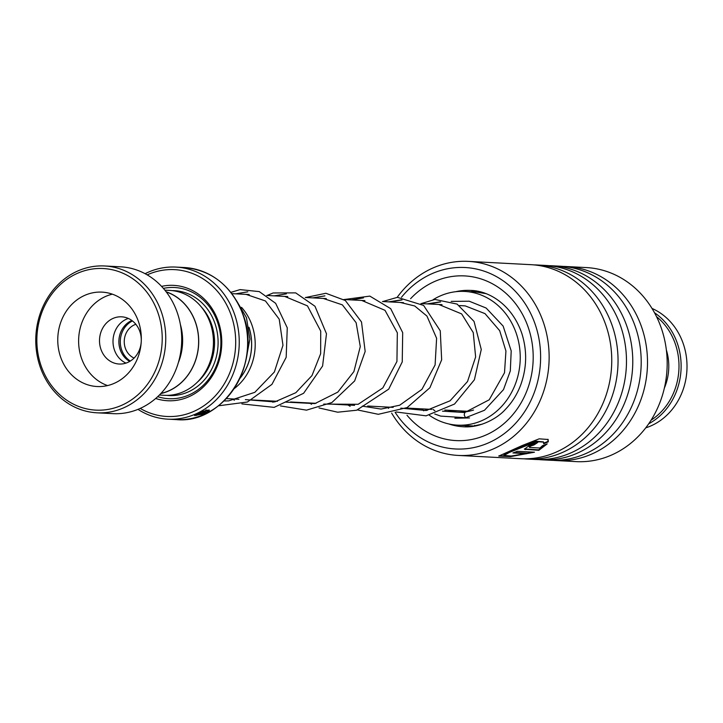 <?xml version="1.0" encoding="UTF-8"?>
<svg xmlns="http://www.w3.org/2000/svg" width="723" height="723" viewBox="0 0 723 723"><rect width="100%" height="100%" fill="white"/><g stroke="black" fill="none" stroke-linecap="round" stroke-linejoin="round"><path stroke-width="1.08" d="M131.866 320.506A22.323 19.729 -87 0 0 120.416 350.284A22.323 19.729 -87 0 0 129.715 361.428M132.463 320.958A22.323 19.729 -87 0 0 121.835 350.366A22.323 19.729 -87 0 0 130.357 361.039M135.852 324.302A17.858 15.779 -87 0 0 125.477 348.576A17.858 15.779 -87 0 0 134.08 358.066M160.94 393.439A52.408 46.317 -87 0 0 195.011 321.166A52.408 46.317 -87 0 0 166.263 291.938M241.536 307.347A52.562 46.453 93 0 1 251.577 324.067A52.562 46.453 93 0 1 234.107 388.703M159.376 395.047L164.266 395.309A52.517 46.408 -87 0 0 209.824 321.898A52.517 46.408 -87 0 0 169.769 290.42L164.871 290.167M155.689 398.472A57.768 51.053 -87 0 0 208.567 381.247A57.768 51.053 -87 0 0 217.777 319.991A57.768 51.053 -87 0 0 161.563 286.38M157.704 396.665A55.662 49.191 -87 0 0 208.341 379.702A55.662 49.191 -87 0 0 217.054 320.876A55.662 49.191 -87 0 0 163.38 288.387M140.208 408.405A73.52 64.971 -87 0 0 214.541 396.674A73.52 64.971 -87 0 0 230.619 313.701A73.52 64.971 -87 0 0 147.212 274.876M145.106 273.701A76.15 67.293 93 0 1 175.915 267.085A76.15 67.293 93 0 1 233.99 312.716A76.15 67.293 93 0 1 167.935 419.168A76.15 67.293 93 0 1 137.994 409.363M160.813 393.574A52.517 46.408 -87 0 0 195.093 321.12A52.517 46.408 -87 0 0 166.154 291.785M202.187 412.309L202.377 412.788C202.223 412.056 203.488 411.369 206.154 410.718A76.15 67.293 -87 0 1 204.907 411.441L203.651 412.128L206.742 412.291L208.956 411.134L206.407 412.996L202.088 412.67M203.552 412.083L203.362 411.622L203.552 412.083M209.318 410.592L202.295 411.595L196.123 415.119L202.892 414.18L198.689 413.954A76.15 67.293 -87 0 0 199.991 413.357L205.124 413.628L194.614 415.553L201.346 411.595L209.209 409.995L209.318 410.592L205.874 409.977M239.819 378.536A49.932 44.13 -87 0 0 248.974 327.257M249.028 327.555A49.887 44.094 93 0 1 239.891 378.373M178.373 362.566A52.408 46.317 -87 0 0 180.379 324.464M207.908 411.08L207.7 410.619M196.43 413.972L196.123 415.119M202.892 414.18L199.629 413.529M203.868 413.556L202.811 413.945M196.566 415.364L194.695 415.255M207.799 411.523L207.176 411.956M206.642 412.282L202.295 412.309M206.407 412.996L206.218 412.517M204.907 411.441L204.708 410.971M157.316 311.017A70.89 62.657 -87 0 0 75.246 274.351A70.89 62.657 -87 0 0 41.753 367.636A70.89 62.657 -87 0 0 123.832 404.302A70.89 62.657 -87 0 0 157.316 311.017M40.84 368.748A73.52 64.971 93 0 1 104.618 265.974A73.52 64.971 93 0 1 160.687 310.031A73.52 64.971 93 0 1 96.909 412.806A73.52 64.971 93 0 1 40.84 368.748M61.021 358.201A47.266 41.771 -87 0 0 97.063 386.525A47.266 41.771 -87 0 0 138.057 320.452A47.266 41.771 -87 0 0 102.015 292.128A47.266 41.771 -87 0 0 61.021 358.201M112.363 294.171A47.266 41.771 -87 0 0 81.88 359.295A47.266 41.771 -87 0 0 107.564 385.576M141.274 341.012A23.633 20.886 -87 0 0 139.656 330.98A23.633 20.886 -87 0 0 121.636 316.819A23.633 20.886 -87 0 0 101.139 349.86A23.633 20.886 -87 0 0 119.159 364.021A23.633 20.886 -87 0 0 141.22 342.024M125.974 363.1A23.633 20.886 93 0 1 114.632 350.565A23.633 20.886 93 0 1 128.314 318.445M104.618 265.974L120.569 266.805A73.52 64.971 93 0 1 176.629 310.863A73.52 64.971 93 0 1 112.86 413.646L96.909 412.806M645.729 427.853A63.018 55.689 -87 0 0 686.85 371.288A63.018 55.689 -87 0 0 653.863 309.29A63.018 55.689 -87 0 0 651.992 308.432M651.098 420.153A61.446 54.297 -87 0 0 656.52 316.647M654.514 312.761A63.018 55.689 93 0 1 681.03 369.824A63.018 55.689 93 0 1 648.685 423.805M666.353 349.932A49.887 44.094 93 0 1 664.356 388.079M395.12 412.273A90.854 80.289 -87 0 0 498.093 437.831A90.854 80.289 -87 0 0 535.598 325.531A90.854 80.289 -87 0 0 401.509 297.234M397.162 297.352A97.153 85.856 93 0 1 468.341 261.383A97.153 85.856 93 0 1 543.768 323.416A97.153 85.856 93 0 1 458.165 455.427A97.153 85.856 93 0 1 391.649 413.104M553.375 460.352A97.153 85.856 -87 0 0 556.52 460.578L576.195 461.617A97.153 85.856 -87 0 0 661.807 329.607A97.153 85.856 -87 0 0 586.371 267.573L566.696 266.543A97.153 85.856 -87 0 0 563.551 266.444M458.165 455.427L520.777 458.707A97.153 85.856 -87 0 0 606.389 326.706A97.153 85.856 -87 0 0 530.953 264.672L468.341 261.383M523.931 458.807A97.153 85.856 -87 0 0 527.076 459.042A97.153 85.856 -87 0 0 612.679 327.031A97.153 85.856 -87 0 0 537.252 264.998A97.153 85.856 -87 0 0 534.098 264.898M527.076 459.042L535.499 459.476A97.153 85.856 -87 0 0 621.111 327.474A97.153 85.856 -87 0 0 545.684 265.44L537.252 264.998M538.653 459.575A97.153 85.856 -87 0 0 541.798 459.81A97.153 85.856 -87 0 0 627.41 327.808A97.153 85.856 -87 0 0 551.974 265.775A97.153 85.856 -87 0 0 548.82 265.675M541.798 459.81L550.23 460.253A97.153 85.856 -87 0 0 635.833 328.242A97.153 85.856 -87 0 0 560.406 266.218L551.974 265.775M556.52 460.578A97.153 85.856 -87 0 0 642.132 328.576A97.153 85.856 -87 0 0 566.696 266.543M529.634 447.465L539.964 448.007L542.575 445.648L547.212 443.886L538.816 450.321L524.419 449.227L529.516 445.287L537.822 442.404A97.153 85.856 -87 0 1 533.791 445.052C530.836 445.811 529.453 446.615 529.634 447.465L529.119 446.859M548.278 441.825L543.714 443.714L543.588 442.115L536.394 441.636L509.453 452.39L504.012 455.427L511.025 456.023L526.922 453.664L512.914 452.932A97.153 85.856 -87 0 0 517.343 451.315L534.46 452.209L510.456 456.647L498.798 456.068L522.368 445.467L539.186 438.834L548.133 439.485L548.278 441.825L548.034 441.382L543.479 443.262M543.443 441.907L536.168 441.193L509.344 451.875L503.931 454.912L504.012 455.427M526.922 453.664L526.796 453.167L514.17 452.499M533.113 452.137L511.242 456.086L498.969 455.779M547.989 439.286L548.034 441.382M546.362 444.211L538.644 449.833L524.428 448.956M538.816 450.321L538.644 449.833M533.791 445.052L533.574 444.6A96.629 85.395 -87 0 0 536.855 442.458M533.574 444.6C530.628 445.341 529.254 446.145 529.444 446.986M451.197 301.392L469.236 301.211L486.136 308.034L503.154 326.109L511.206 350.935L510.302 370.953L503.479 389.652L484.482 410.275L465.513 417.731L464.202 415.02L464.753 412.535M465.983 411.73L464.943 411.143M482.413 424.112L475.165 425.657M476.023 292.029L485.567 293.556M433.131 299.684A66.959 59.178 93 0 1 464.555 291.423A66.959 59.178 93 0 1 499.241 306.597A66.959 59.178 93 0 1 516.014 382.322A66.959 59.178 93 0 1 457.542 425.151A66.959 59.178 93 0 1 429.372 415.291M423.759 410.818A66.959 59.178 93 0 1 422.856 409.986A66.959 59.178 93 0 1 421.69 408.856M475.662 292.011L475.074 291.993M473.538 410.031A53.827 47.573 93 0 1 458.228 412.047A53.827 47.573 93 0 1 448.061 410.239M401.437 299.864L388.649 301.862L401.437 299.864M440.063 301.889L427.212 303.877L440.063 301.889M197.243 382.277A49.887 44.094 -87 0 0 211.116 323.127A49.887 44.094 -87 0 0 201.193 306.832M166.606 395.364A52.517 46.408 -87 0 0 214.478 322.142A52.517 46.408 -87 0 0 172.101 290.61M242.377 313.149A76.15 67.293 -87 0 0 184.302 267.519C211.55 270.167 230.944 285.395 242.503 313.204C262.991 361.898 224.166 424.455 176.322 419.602A76.15 67.293 -87 0 0 242.377 313.149M235.436 299.051A75.843 67.022 93 0 1 242.467 313.294A75.843 67.022 93 0 1 230.474 393.592M448.766 423.94A68.269 60.334 -87 0 0 463.353 426.769C479.982 428.133 497.722 418.246 505.44 409.345C512.083 402.494 517.198 394.297 520.777 384.763C526.895 367.664 527.23 350.528 521.798 333.348C511.893 304.528 488.856 290.646 470.51 290.42A68.269 60.334 -87 0 0 455.698 291.712M410.592 298.707A82.449 72.86 93 0 1 528.64 328.558A82.449 72.86 93 0 1 498.599 427.817A82.449 72.86 93 0 1 406.995 415.237M525.377 449.616L525.205 449.128M247.799 291.821L235.671 293.836M286.362 293.845L274.225 295.852M324.925 295.87L312.788 297.876M363.488 297.894L351.351 299.9M402.042 299.918L389.914 301.925M440.605 301.934L428.477 303.949M464.6 305.838L459.557 305.576M442.033 304.654L420.994 303.552M403.47 302.639L382.431 301.527M364.916 300.614L343.868 299.512M326.317 298.59L305.305 297.487M287.763 296.566L266.742 295.463M249.191 294.541L231.785 293.628M184.302 267.519L175.915 267.085M176.322 419.602L167.935 419.168M468.54 411.315L444.781 410.068M431.712 409.381L406.227 408.043M393.158 407.365L367.664 406.028M354.595 405.341L329.11 404.003M316.023 403.317L290.538 401.979M277.478 401.292L251.984 399.955M238.906 399.268L226.272 398.608M461.012 305.657L465.278 305.91L485.016 313.628L499.683 330.673L505.937 351.035L504.5 372.779L489.209 399.801L464.681 412.553M223.958 400.967L228.622 400.894L254.821 392.327L274.36 372.02L282.973 345.278L279.223 319.186L265.458 300.967L246.091 294.378M245.359 399.611L274.704 401.934L295.852 392.688L311.984 375.58L320.641 353.701L320.723 331.107L307.456 305.874L284.636 296.403M285.151 402.078L314.876 403.597L337.795 392.128L353.909 371.577L360.28 346.552L356.132 322.711L342.377 304.871L323.217 298.427M323.714 404.103L358.192 404.274L382.847 387.908L396.936 361.482L397.334 332.788L385.007 310.321L361.735 300.443M362.277 406.127L381.021 409.064L399.665 405.232L421.952 389.317L435.101 364.943L436.611 338.274L426.941 316.068L414.731 305.983L400.307 302.467M400.84 408.143L426.181 410.51L450.049 400.813L467.528 381.527L475.635 356.945L473.249 332.589L461.645 313.909L438.852 304.491M442.485 411.152L464.717 412.535M245.657 361.473L249.887 339.069L246.453 317.605L236.466 300.596M218.436 405.811L247.402 402.006L271.956 384.347L286.172 357.343L287.266 327.835L275.653 303.326L259.286 291.613L240.09 289.607L230.809 292.372M232.282 398.924L234.433 400.226M241.898 403.895L274.134 407.383L303.615 393.276L322.594 366.019L326.48 333.782L314.984 306.263L295.698 292.878L273.14 292.96L267.094 295.481M270.845 400.949L272.996 402.25M280.461 405.919L306.489 410.149L331.893 402.53L354.65 380.94L365.169 351.432L361.5 321.97L345.332 300.515L325.892 293.276L305.657 297.505M309.408 402.973L311.559 404.274M319.015 407.944L337.65 412.2L356.647 410.23L388.721 389.137L402.241 361.925L402.693 332.652L390.691 308.658L369.842 296.114L344.22 299.53M347.971 404.988L350.122 406.299M357.587 409.959L378.301 414.306L407.139 407.582L429.878 387.763L441.663 359.828L440.262 330.818L423.633 305.44L397.37 297.334L382.783 301.545M386.534 407.013L388.685 408.323M396.141 411.983L426.073 415.833L454.541 404.04L474.405 379.765L481.265 349.507L474.044 321.419L457.099 304.085L434.903 299.449L421.346 303.57M425.097 409.037L427.248 410.339M434.731 413.999L440.687 416.105L465.513 417.731M469.507 417.939L454.884 418.228M434.912 410.736L433.005 409.453M474.839 426.064L457.542 425.151M476.032 292.029L464.555 291.423M477.885 291.36A7.881 7.881 0 0 0 475.888 292.101M474.577 425.341A7.881 7.881 0 0 0 475.716 425.892M476.439 291.83A7.881 7.881 0 0 0 471.062 291.767M466.181 411.188A7.881 7.881 0 0 0 465.359 411.523M464.88 425.54A7.881 7.881 0 0 0 471.794 425.901"/></g></svg>
